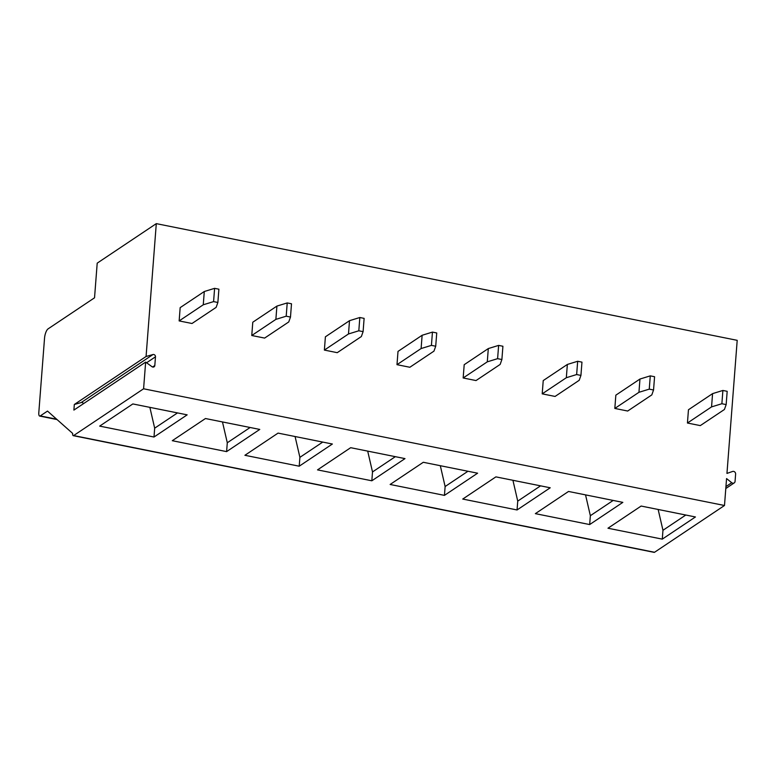 <?xml version="1.0" encoding="UTF-8"?>
<svg xmlns="http://www.w3.org/2000/svg" width="776" height="776" viewBox="0 0 776 776"><rect width="100%" height="100%" fill="white"/><g stroke="black" fill="none" stroke-linecap="round" stroke-linejoin="round"><path stroke-width="1.16" d="M146.072 356.494L74.321 404.48L73.895 410.087L145.645 362.101L152.018 366.709A2.018 1.785 56.2 0 0 154.812 365.515L155.481 356.815A2.018 1.785 56.2 0 0 152.959 354.545L146.072 356.494L156.296 223.633L97.204 263.151L94.536 297.8L48.112 328.849A7.779 2.706 -78.6 0 0 44.533 338.239L38.8 412.706A4.666 1.63 -78.6 0 0 39.692 416.072A4.666 1.63 -78.6 0 0 40.265 415.926L47.501 411.086L72.663 433.425A3.114 1.086 -78.6 0 0 73.264 435.666A3.114 1.086 -78.6 0 0 73.642 435.569L143.589 388.786L145.645 362.101M83.498 403.665A2.018 1.785 56.2 0 0 81.208 402.54L74.321 404.48M156.296 223.633L737.2 340.334L726.957 473.418L732.602 471.459A2.338 2.066 56.2 0 1 735.619 474.039L735.056 481.411A2.338 2.066 56.2 0 1 731.729 482.711L725.948 486.581M143.589 388.786L724.493 505.496L726.559 478.579L731.729 482.711M650.278 375.865L654.575 376.729L653.547 389.998L651.811 394.897L627.687 411.028L614.825 408.438L615.843 395.168L639.967 379.037L650.278 375.865L649.26 389.135L638.949 392.307L639.967 379.037M577.674 361.276L581.961 362.14L580.933 375.409L579.197 380.308L555.073 396.439L542.211 393.849L543.229 380.579L567.353 364.448L577.674 361.276L576.646 374.546L566.335 377.718L567.353 364.448M498.628 345.398L502.916 346.261L501.888 359.53L500.151 364.429L476.027 380.56L463.165 377.97L464.193 364.701L488.308 348.57L498.628 345.398L497.6 358.667L487.289 361.839L488.308 348.57M432.445 332.099L436.733 332.962L435.714 346.232L433.968 351.13L409.854 367.261L396.992 364.671L398.01 351.402L422.125 335.271L432.445 332.099L431.427 345.378L421.106 348.54L422.125 335.271M359.831 317.51L364.119 318.373L363.1 331.643L361.354 336.541L337.24 352.673L324.378 350.083L325.396 336.813L349.51 320.682L359.831 317.51L358.813 330.789L348.492 333.961L349.51 320.682M287.217 302.931L291.504 303.785L290.486 317.064L288.75 321.953L264.626 338.084L251.763 335.504L252.782 322.224L276.906 306.093L287.217 302.931L286.199 316.201L275.878 319.373L276.906 306.093M214.603 288.342L218.9 289.196L217.872 302.475L216.135 307.364L192.011 323.495L179.149 320.915L180.168 307.635L204.292 291.514L214.603 288.342L213.584 301.612L203.263 304.784L204.292 291.514M722.892 390.454L727.18 391.317L726.161 404.587L724.425 409.485L700.301 425.607L687.439 423.027L688.457 409.757L712.581 393.626L722.892 390.454L721.874 403.724L711.553 406.896L712.581 393.626M726.161 404.587L721.874 403.724M687.439 423.027L711.553 406.896M653.547 389.998L649.26 389.135M614.825 408.438L638.949 392.307M580.933 375.409L576.646 374.546M542.211 393.849L566.335 377.718M501.888 359.53L497.6 358.667M463.165 377.97L487.289 361.839M435.714 346.232L431.427 345.378M396.992 364.671L421.106 348.54M363.1 331.643L358.813 330.789M324.378 350.083L348.492 333.961M290.486 317.064L286.199 316.201M251.763 335.504L275.878 319.373M217.872 302.475L213.584 301.612M179.149 320.915L203.263 304.784M73.264 435.666L654.158 552.366A3.114 1.086 -78.6 0 0 654.546 552.269L724.493 505.496M695.442 516.962L662.287 539.136L607.967 528.223L641.131 506.049L695.442 516.962M622.837 502.373L589.673 524.557L535.353 513.644L568.517 491.46L622.837 502.373M550.223 487.784L517.058 509.968L462.738 499.055L495.903 476.871L550.223 487.784M477.609 473.195L444.444 495.379L390.124 484.466L423.289 462.283L477.609 473.195M404.994 458.606L371.83 480.79L317.52 469.878L350.674 447.694L404.994 458.606M332.38 444.017L299.216 466.201L244.906 455.289L278.07 433.105L332.38 444.017M259.766 429.429L226.602 451.613L172.291 440.7L205.456 418.526L259.766 429.429M187.161 414.85L153.997 437.024L99.677 426.111L132.841 403.937L187.161 414.85M685.8 515.022L662.966 530.289L662.287 539.136M662.966 530.289L658.145 509.473M613.185 500.433L590.352 515.7L589.673 524.557M590.352 515.7L585.54 494.884M540.571 485.844L517.737 501.112L517.058 509.968M517.737 501.112L512.926 480.295M467.957 471.255L445.123 486.533L444.444 495.379M445.123 486.533L440.312 465.707M395.343 456.666L372.509 471.944L371.83 480.79M372.509 471.944L367.698 451.118M322.729 442.087L299.895 457.355L299.216 466.201M299.895 457.355L295.084 436.529M250.124 427.498L227.29 442.766L226.602 451.613M227.29 442.766L222.469 421.94M177.51 412.91L154.676 428.177L153.997 437.024M154.676 428.177L149.865 407.351M152.959 354.545L81.208 402.54M40.265 415.926L56.667 419.215M73.642 435.569L654.546 552.269M154.812 365.515L152.591 367M155.481 356.815L146.577 362.77M57.055 419.564L39.692 416.072M725.793 488.54L734.203 482.915"/></g></svg>
